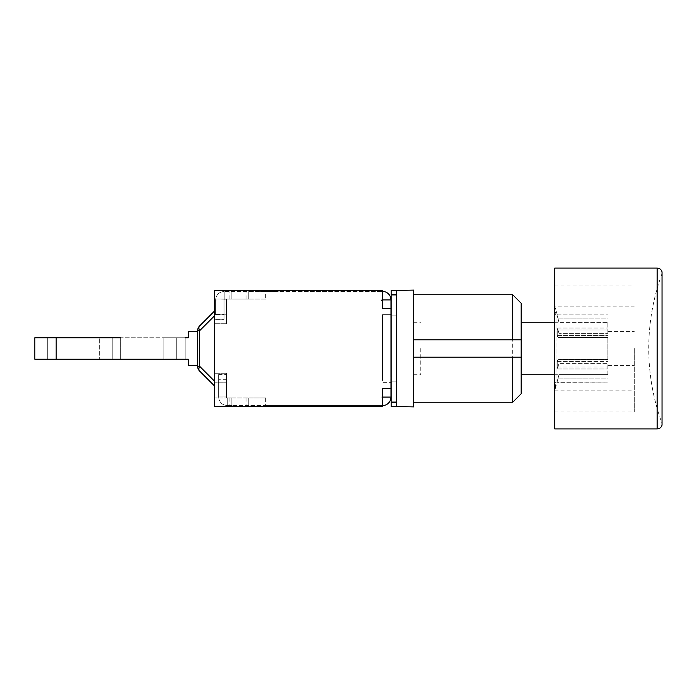 <?xml version="1.0" encoding="UTF-8"?>
<svg xmlns="http://www.w3.org/2000/svg" width="697" height="697" viewBox="0 0 697 697"><rect width="100%" height="100%" fill="white"/><g stroke="black" fill="none" stroke-linecap="round" stroke-linejoin="round"><path stroke-width="0.52" stroke-dasharray="3.48 2.61" d="M396.401 406.569L396.401 290.431L396.401 406.569L391.148 406.569L391.148 290.431L396.401 290.431L396.401 406.909L413.669 406.909L413.669 290.091L396.401 290.431M396.401 401.829L391.148 401.829L396.401 401.829M396.401 381.172L391.148 381.172L396.401 381.172M396.401 315.828L391.148 315.828L396.401 315.828M396.401 295.171L391.148 295.171L396.401 295.171M559.011 374.637L607.862 374.637L559.011 374.637L558.018 378.131L559.011 374.637M607.862 374.637L607.862 363.634L559.011 363.634L607.862 363.634L607.862 374.637M559.011 359.495L559.011 363.634L559.011 359.495L607.862 359.495L559.011 359.495M607.862 359.495L607.862 337.505L559.011 337.505L607.862 337.505L607.862 359.495M521.182 348.5L521.182 322.258L521.182 348.5M559.011 333.366L559.011 337.505L559.011 333.366L607.862 333.366L559.011 333.366L558.018 330.021L559.011 333.366M607.862 333.366L607.862 322.363L559.011 322.363L607.862 322.363L607.862 333.366M559.011 322.363L558.018 318.869L559.011 322.363M607.862 322.363L607.862 323.103L607.862 322.363M521.182 357.134L413.669 357.134L413.669 294.744L413.669 357.134M521.182 339.866L413.669 339.866M512.713 402.256L512.713 294.744M521.182 303.212L521.182 393.788M608.028 378.131L608.028 373.897L608.028 382.095L608.028 378.131L558.018 378.131L557.243 381.346L558.018 378.131L608.028 378.131M608.028 366.979L608.028 359.086L608.028 368.966L608.028 366.979L558.018 366.979L559.011 363.634L557.243 368.452L558.018 366.979L608.028 366.979M608.028 337.348L608.028 330.021L608.028 337.914L608.028 335.37L608.028 337.348L559.011 337.505L558.018 337.348L559.011 337.505L558.018 337.348L557.243 335.876L558.018 337.348L608.028 337.348M608.028 318.869L608.028 323.103L608.028 314.905L608.028 318.869L558.018 318.869L557.243 315.654L558.018 318.869L608.028 318.869M558.018 359.652L557.243 361.124L557.243 368.452L557.243 361.124L558.018 359.652L608.028 359.652L608.028 361.63L608.028 359.652L558.018 359.652M558.018 330.021L557.243 328.548L557.243 335.876L557.243 328.548L558.018 330.021L608.028 330.021L608.028 328.034L608.028 330.021L558.018 330.021M554.699 428.916L554.699 285.012L554.699 411.988L554.699 306.175L554.699 390.825L556.973 382.357L556.973 314.643L556.973 382.357L608.028 382.095L557.243 382.095L557.243 381.076L557.243 382.357M557.243 361.63L608.028 361.63L557.243 361.63L557.243 368.966L608.028 368.966L557.243 368.966L557.243 361.63M557.243 328.034L608.028 328.034L557.243 328.034L557.243 335.37L608.028 335.37L557.243 335.37L557.243 335.876L557.243 328.034M557.243 314.905L608.028 314.905L557.243 314.905L557.243 315.924L557.243 314.905M608.028 348.5L608.028 365.428L608.028 348.5M608.028 368.966L608.028 382.095L608.028 368.966M608.028 328.034L608.028 314.905L608.028 328.034M634.27 348.5L634.27 411.988L634.27 348.5M554.699 382.357L554.699 314.643L554.699 382.357L555.971 382.357L555.971 314.643L555.971 382.357L554.699 390.825L554.699 268.084M413.669 348.5L413.669 374.742L413.669 348.5M420.779 348.5L420.779 374.742L420.779 348.5M265.696 299.065L214.563 299.065L214.563 290.431L214.563 311.629L214.563 311.001L199.621 325.943A6.77 3.912 -135 0 0 199.621 330.735L199.621 366.265L197.634 366.265L199.621 366.265A6.77 3.912 -45 0 0 199.621 371.057L214.563 385.999L214.563 378.811L214.563 385.999L199.621 371.057A6.77 6.77 0 0 1 197.634 366.265L197.634 330.735L197.634 366.265A6.77 6.77 0 0 0 199.621 371.057A6.77 3.912 -45 0 1 199.621 366.265A6.77 3.912 -45 0 0 199.621 371.057L214.563 385.999L199.621 371.057A6.77 3.912 -45 0 1 199.621 366.265A6.77 3.912 -45 0 0 199.621 371.057A6.77 6.77 0 0 1 197.634 366.265L197.634 330.735A6.77 6.77 0 0 1 199.621 325.943A6.77 3.912 -135 0 0 199.621 330.735A6.77 3.912 -135 0 1 199.621 325.943A6.77 6.77 0 0 0 197.634 330.735L197.634 366.265A6.77 6.77 0 0 0 199.621 371.057A6.77 6.77 0 0 1 197.634 366.265L197.634 330.735A6.77 6.77 0 0 1 199.621 325.943A6.77 6.77 0 0 0 197.634 330.735A6.77 6.77 0 0 1 199.621 325.943A6.77 3.912 -135 0 0 199.621 330.735A6.77 3.912 -135 0 1 199.621 325.943L214.563 311.001L214.563 315.785L214.563 299.065L214.563 385.999L214.563 299.065L248.768 299.065L226.42 299.065L226.42 323.739L226.42 299.065L214.563 299.065L226.42 299.065L214.563 299.065L226.42 299.065L226.42 314.234L226.42 299.065L226.42 299.893L224.216 299.893L226.42 299.893L226.42 299.065L231.84 299.065L231.84 291.424L224.216 291.424L224.216 299.893L226.42 299.893L226.42 299.065L231.84 299.065L231.84 291.424L231.84 299.065L226.42 299.065L226.42 299.893L224.216 299.893L224.216 291.424L248.768 291.424L248.768 299.065L231.84 299.065L231.84 291.424L382.496 291.424L248.768 291.424L248.768 299.065L265.696 299.065L265.696 291.424M382.514 299.91L380.797 299.893L382.514 299.91L382.514 303.3L382.514 291.424A8.486 8.486 0 0 0 382.496 291.424A8.486 8.486 0 0 1 382.514 291.424L382.514 299.91L390.982 299.91L382.514 299.91L390.982 299.91L390.982 308.379L382.514 308.379L382.514 291.424A8.486 8.486 0 0 1 390.982 299.91M227.266 401.184L227.266 405.576L227.266 397.935L226.42 397.935L231.84 397.935L231.84 405.576L227.266 405.576C222.021 405.053 219.146 402.178 218.631 396.942C219.146 402.178 222.021 405.053 227.266 405.576L229.113 405.576L227.266 405.576L227.266 401.184M382.514 291.424L382.514 290.431L214.563 290.431L214.563 406.569L214.563 397.935L248.768 397.935L248.768 405.576L231.84 405.576L231.84 397.935L229.113 397.935L248.768 397.935L226.42 397.935L226.42 374.559L226.42 397.935L227.266 397.935L227.266 405.576C222.021 405.053 219.146 402.178 218.631 396.942L226.42 396.942L218.631 396.942L226.42 396.942L226.42 379.334L226.42 396.942L218.631 396.942L218.631 374.559L218.631 396.942C219.146 402.178 222.021 405.053 227.266 405.576L265.696 405.576L265.696 397.935L248.768 397.935L248.768 405.576L382.496 405.576L265.696 405.576M218.631 396.942L218.631 374.559L218.631 396.942M277.815 291.424L260.878 291.599L277.815 291.424M275.481 291.424L260.878 291.599L275.481 291.424M276.221 291.424L274.461 291.424L276.221 291.599M262.473 291.424L274.461 291.424L262.473 291.599M278.173 291.424L260.53 291.424L278.173 291.599M260.582 291.424L269.338 291.424L260.582 291.424M276.195 291.424L269.338 291.424L276.195 291.424M215.582 314.626L215.582 300.058C216.096 294.822 218.98 291.947 224.216 291.424L224.216 299.893L224.216 291.424C218.98 291.947 216.096 294.822 215.582 300.058L224.216 299.893L215.582 300.058C216.096 294.822 218.98 291.947 224.216 291.424C218.98 291.947 216.096 294.822 215.582 300.058L224.216 299.893L215.582 300.058L215.582 314.626L215.582 300.058L215.582 314.626L224.051 314.626L224.051 319.392L224.051 300.058L224.051 314.626L224.051 300.058L224.051 314.626L215.582 314.626M390.982 397.09L380.797 397.107A4.234 4.234 0 0 0 382.514 393.7L382.514 397.09L382.514 393.7A4.234 4.234 0 0 1 380.797 397.107L390.982 397.09A8.486 8.486 0 0 1 382.514 405.576L382.514 388.621L382.514 397.09L390.982 397.09L390.982 308.379M265.696 397.935L214.563 397.935L214.563 382.766L214.563 397.935L214.563 385.371L214.563 397.935L226.42 397.935L214.563 397.935L226.42 397.935L214.563 397.935L214.563 406.569L382.514 406.569L382.514 388.621L390.982 388.621M390.982 378.07L390.982 318.93L390.982 378.07L382.514 378.07L382.514 318.93L382.514 382.357L390.982 382.357L382.514 382.357L382.514 378.07L390.982 378.07M390.982 314.643L390.982 318.93L390.982 314.643L382.514 314.643L382.514 318.93L382.514 314.643L390.982 314.643M382.514 397.09L382.514 405.576M231.84 397.935L231.84 405.576L231.84 397.935M248.768 397.935L248.768 405.576M248.768 299.065L248.768 291.424M163.856 359.251L185.193 359.251L163.856 359.251L163.856 337.749L163.856 359.251M185.193 337.749L163.856 337.749L188.321 337.749L188.321 331.319L188.321 337.749L188.321 331.319L188.321 337.749L188.321 331.319L197.634 331.319L197.634 365.681L188.321 365.681L188.321 359.251L185.193 359.251L185.193 337.749L185.193 359.251M176.724 359.251L176.724 337.749L176.724 359.251M56.178 359.251L188.321 359.251L188.321 365.681L197.634 365.681L188.321 365.681L197.634 365.681L197.634 331.319L197.634 365.681L197.634 331.319L188.321 331.319L197.634 331.319L197.634 365.681L188.321 365.681L188.321 359.251L188.321 365.681L188.321 359.251L99.357 359.251L120.686 359.251L120.686 337.749L99.357 337.749L99.357 359.251L99.357 337.749L188.321 337.749L56.178 337.749L56.178 359.251L34.85 359.251L34.85 337.749L56.178 337.749M112.226 359.251L112.226 337.749L112.226 359.251M197.634 331.319L188.321 331.319L197.634 331.319L197.634 365.681M47.718 359.251L47.718 337.749L47.718 359.251M214.563 311.001L214.563 315.785L214.563 311.001L199.621 325.943M197.634 366.265L199.621 366.265L214.563 381.215L214.563 315.785L214.563 381.215L199.621 366.265L214.563 381.215L199.621 366.265L199.621 330.735L197.634 330.735L199.621 330.735L214.563 315.785L199.621 330.735L197.634 330.735L199.621 330.735L214.563 315.785L199.621 330.735L199.621 366.265L197.634 366.265L199.621 366.265L199.621 330.735L197.634 330.735M214.563 385.999L199.621 371.057M214.563 382.766L214.563 373.261L214.563 382.766L226.42 382.766L226.42 373.261L226.42 397.935L226.42 373.261L226.42 397.935L226.42 382.766L214.563 382.766M226.42 314.234L226.42 323.739L226.42 314.234L214.563 314.234L226.42 314.234M214.563 406.569L382.514 406.569L214.563 406.569M214.563 290.431L382.514 290.431M382.514 303.3A4.234 4.234 0 0 0 380.797 299.893A4.234 4.234 0 0 1 382.514 303.3M396.401 294.657L391.148 294.657M391.148 402.343L396.401 402.343M662.037 425.17L662.037 271.83M661.941 348.5L661.941 273.877L661.941 348.5M657.132 428.916L657.132 268.084M229.113 299.065L229.113 291.424M226.42 379.334L218.631 379.334L226.42 379.334M229.113 397.935L229.113 405.576M382.514 318.93L390.982 318.93L382.514 318.93M246.041 397.935L246.041 405.576M246.041 299.065L246.041 291.424M120.686 337.749L120.686 359.251M214.563 315.785L199.621 330.735L199.621 366.265L214.563 381.215M554.699 374.742L559.011 374.742L557.243 381.346M554.699 322.258L559.011 322.258L557.243 315.654M608.028 359.086L558.558 359.086L608.028 359.086M608.028 337.914L558.558 337.914L608.028 337.914M661.941 273.877L661.941 423.123A217.56 217.56 0 0 1 661.941 273.877M557.243 314.643L554.699 306.175L634.27 306.175M554.699 390.825L634.27 390.825M554.699 411.988L634.27 411.988M554.699 285.012L634.27 285.012M608.028 365.428L634.27 365.428M608.028 331.572L634.27 331.572M413.669 374.742L420.779 374.742M413.669 322.258L420.779 322.258M554.699 314.643L555.971 314.643L554.699 306.175M218.631 374.559L226.42 374.559L218.631 374.559M215.582 319.392L224.051 319.392L215.582 319.392M214.563 373.261L226.42 373.261L214.563 373.261M214.563 323.739L226.42 323.739L214.563 323.739"/><path stroke-width="1.05" d="M396.401 294.657L396.401 290.431L391.148 290.431L391.148 406.569L396.401 406.569L396.401 294.657L391.148 294.657M396.401 290.431L413.669 290.091L413.669 406.909L396.401 406.569M413.669 339.866L521.182 339.866L521.182 357.134L413.669 357.134M512.713 357.134L512.713 402.256L521.182 393.788L521.182 357.134M521.182 339.866L521.182 303.212L512.713 294.744L512.713 339.866M657.132 268.084L554.699 268.084L554.699 428.916L657.132 428.916L657.132 268.084C659.606 268.232 661.244 269.478 662.037 271.83L662.037 425.17L662.037 271.83M382.514 299.91L390.982 299.91A8.486 8.486 0 0 0 382.514 291.424M382.514 397.09L390.982 397.09L390.982 388.621L382.514 388.621L382.514 406.569L214.563 406.569L214.563 290.431L382.514 290.431L382.514 308.379L390.982 308.379L390.982 388.621M390.982 299.91L390.982 308.379M382.514 405.576A8.486 8.486 0 0 0 390.982 397.09M214.563 290.431L382.514 290.431M185.193 359.251L188.321 359.251L188.321 365.681L197.634 365.681M197.634 331.319L188.321 331.319L188.321 337.749L185.193 337.749M197.634 330.735L199.621 330.735A6.77 3.912 -135 0 1 199.621 325.943L214.563 311.001L199.621 325.943A6.77 6.77 0 0 0 197.634 330.735L197.634 366.265A6.77 6.77 0 0 0 199.621 371.057A6.77 3.912 -45 0 1 199.621 366.265L197.634 366.265M120.686 359.251L188.321 359.251L56.178 359.251L56.178 337.749L34.85 337.749L34.85 359.251L56.178 359.251M56.178 337.749L120.686 337.749M214.563 311.001L199.621 325.943M199.621 371.057L214.563 385.999M396.401 402.343L391.148 402.343M214.563 381.215L199.621 366.265L199.621 330.735L214.563 315.785M521.182 374.742L554.699 374.742M521.182 322.258L554.699 322.258M413.669 402.256L512.713 402.256M413.669 294.744L512.713 294.744M662.037 425.17C661.244 427.522 659.606 428.768 657.132 428.916"/></g></svg>
